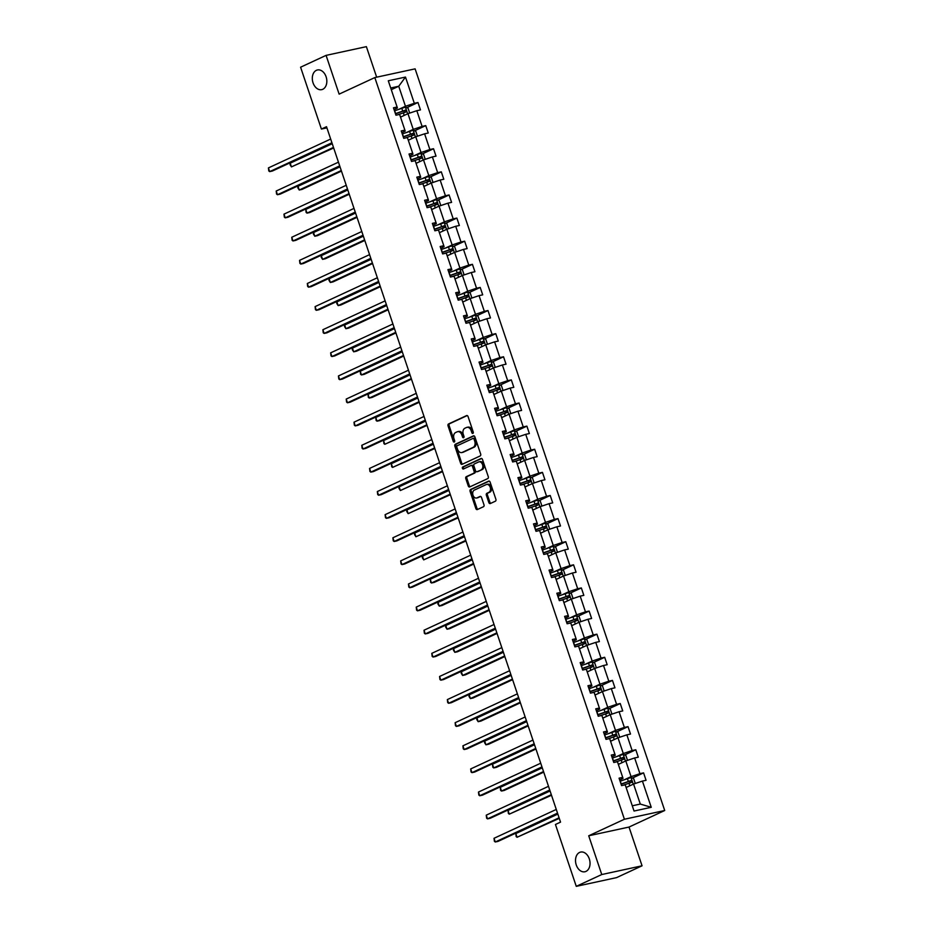 <?xml version="1.0" encoding="UTF-8"?>
<svg xmlns="http://www.w3.org/2000/svg" width="933" height="933" viewBox="0 0 933 933"><rect width="100%" height="100%" fill="white"/><g stroke="black" fill="none" stroke-linecap="round" stroke-linejoin="round"><path stroke-width="1.4" d="M579.591 852.435A10.065 7.102 -102.2 0 0 576.023 864.191A10.065 7.102 -102.2 0 0 584.909 871.76A10.065 7.102 -102.2 0 0 585.971 871.399A10.065 7.102 -102.2 0 0 589.539 859.643A10.065 7.102 -102.2 0 0 580.653 852.074A10.065 7.102 -102.2 0 0 579.591 852.435M316.38 70.325A10.065 7.102 -102.2 0 0 312.812 82.081A10.065 7.102 -102.2 0 0 321.698 89.65A10.065 7.102 -102.2 0 0 322.76 89.288A10.065 7.102 -102.2 0 0 326.328 77.532A10.065 7.102 -102.2 0 0 317.442 69.963A10.065 7.102 -102.2 0 0 316.38 70.325M472.903 433.39A1.085 0.758 -102.2 0 0 473.264 432.049L468.063 416.584A1.539 1.085 -102.2 0 0 466.57 415.593L448.551 423.955A1.539 1.085 -102.2 0 0 448.038 425.868L453.24 441.321A1.085 0.758 -102.2 0 0 454.639 440.679L453.974 438.673A4.945 3.487 -102.2 0 1 455.607 432.539L457.112 431.839A4.945 3.487 -102.2 0 1 457.625 431.664A4.945 3.487 -102.2 0 1 461.882 435.011L462.546 437.006A1.085 0.758 -102.2 0 0 463.958 436.364L463.281 434.358A4.945 3.487 -102.2 0 1 464.914 428.224L466.418 427.524A4.945 3.487 -102.2 0 1 466.943 427.349A4.945 3.487 -102.2 0 1 471.188 430.696L471.865 432.69A1.085 0.758 -102.2 0 0 472.903 433.39M488.834 502.549A1.539 1.085 -102.2 0 0 490.326 503.54L495.376 501.196A1.539 1.085 -102.2 0 0 495.889 499.283L490.117 482.116A1.539 1.085 -102.2 0 0 488.624 481.125L470.605 489.475A1.539 1.085 -102.2 0 0 470.092 491.399L475.865 508.555A1.539 1.085 -102.2 0 0 477.358 509.546L483.469 506.724A1.539 1.085 -102.2 0 0 483.982 504.8L481.51 497.452A1.539 1.085 -102.2 0 0 480.017 496.461L476.985 497.872A4.129 2.916 -102.2 0 1 476.553 498.012A4.129 2.916 -102.2 0 1 472.903 494.91A4.129 2.916 -102.2 0 1 474.372 490.082L486.233 484.589A4.129 2.916 -102.2 0 1 486.664 484.437A4.129 2.916 -102.2 0 1 490.315 487.551A4.129 2.916 -102.2 0 1 488.845 492.367L486.874 493.289A1.539 1.085 -102.2 0 0 486.361 495.201L488.834 502.549L489.918 502.316A1.539 1.085 -102.2 0 0 490.793 503.319M588.723 835.781L601.762 874.536L576.267 886.35L616.561 877.626L642.056 865.801L629.017 827.058L664.716 810.509L624.41 819.244L588.723 835.781L629.017 827.058M376.664 77.182L366.377 46.65L326.084 55.374L339.122 94.128L374.821 77.579L624.41 819.244M326.084 55.374L300.589 67.199L321.407 129.057L326.9 127.868M576.267 886.35L555.45 824.48L560.546 822.125L326.515 126.701L321.407 129.057M480.157 455.957A1.539 1.085 -102.2 0 0 480.67 454.044L474.885 436.877A1.539 1.085 -102.2 0 0 473.404 435.886L455.386 444.236A1.539 1.085 -102.2 0 0 454.872 446.161L460.645 463.328A1.539 1.085 -102.2 0 0 462.138 464.307L480.157 455.957M482.501 459.502L488.274 476.658A1.539 1.085 -102.2 0 1 487.761 478.582L469.742 486.933A1.539 1.085 -102.2 0 1 468.261 485.941L465.789 478.594A1.539 1.085 -102.2 0 1 466.302 476.681L473.602 473.288A1.539 1.085 -102.2 0 0 474.116 471.375L472.471 466.5A1.539 1.085 -102.2 0 0 470.99 465.509L463.374 469.031A1.085 0.758 -102.2 0 1 462.686 467.001L481.008 458.511A1.539 1.085 -102.2 0 1 482.501 459.502M601.762 874.536L642.056 865.801M634.043 811.034L625.215 784.805L621.565 785.598L619.069 778.18L622.719 777.399L617.436 761.69L613.786 762.483L611.29 755.065L614.94 754.284L609.657 738.574L606.007 739.368L603.511 731.95L607.161 731.157L601.878 715.459L598.228 716.241L595.732 708.835L599.383 708.042L594.099 692.344L590.449 693.126L587.953 685.72L591.604 684.927L586.321 669.218L582.67 670.011L580.174 662.605L583.825 661.812L578.542 646.102L574.891 646.896L572.395 639.49L576.046 638.697L570.751 622.987L567.112 623.78L564.617 616.375L568.267 615.582L562.972 599.872L559.334 600.665L556.838 593.248L560.488 592.467L555.193 576.757L551.555 577.55L549.059 570.133L552.709 569.352L547.414 553.642L543.764 554.435L541.28 547.018L544.919 546.225L539.636 530.527L535.985 531.309L533.501 523.903L537.14 523.11L531.857 507.412L528.206 508.193L525.722 500.788L529.361 499.995L524.078 484.285L520.427 485.078L517.932 477.673L521.582 476.88L516.299 461.17L512.649 461.963L510.153 454.558L513.803 453.765L508.52 438.055L504.87 438.848L502.374 431.443L506.024 430.649L500.741 414.94L497.091 415.733L494.595 408.316L498.245 407.534L492.962 391.825L489.312 392.618L486.816 385.201L490.466 384.419L485.183 368.71L481.533 369.503L479.037 362.086L482.688 361.293L477.404 345.595L473.754 346.376L471.258 338.971L474.909 338.178L469.626 322.48L465.975 323.261L463.479 315.855L467.13 315.062L461.847 299.353L458.196 300.146L455.701 292.74L459.351 291.947L454.068 276.238L450.417 277.031L447.922 269.625L451.572 268.832L446.289 253.123L442.639 253.916L440.143 246.51L443.793 245.717L438.498 230.008L434.86 230.801L432.364 223.384L436.014 222.602L430.719 206.893L427.081 207.686L424.585 200.268L428.235 199.487L422.941 183.778L419.302 184.571L416.806 177.153L420.456 176.36L415.162 160.663L411.511 161.444L409.027 154.038L412.678 153.245L407.383 137.548L403.732 138.329L401.248 130.923L404.887 130.13L399.604 114.421L395.954 115.214L393.469 107.808L397.108 107.015L388.291 80.786L405.493 77.066L414.322 103.295L417.972 102.502L420.456 109.907L416.818 110.7L422.101 126.41L425.751 125.617L428.247 133.022L424.597 133.816L429.88 149.525L433.53 148.732L436.026 156.138L432.376 156.931L437.659 172.64L441.309 171.847L443.805 179.253L440.154 180.046L445.438 195.755L449.088 194.962L451.584 202.379L447.933 203.161L453.216 218.87L456.867 218.077L459.363 225.494L455.712 226.276L460.995 241.985L464.646 241.204L467.141 248.61L463.491 249.403L468.774 265.1L472.425 264.319L474.92 271.725L471.27 272.518L476.553 288.227L480.203 287.434L482.699 294.84L479.049 295.633L484.332 311.342L487.982 310.549L490.478 317.955L486.828 318.748L492.111 334.457L495.761 333.664L498.257 341.07L494.607 341.863L499.89 357.572L503.54 356.779L506.036 364.185L502.386 364.978L507.68 380.687L511.319 379.894L513.815 387.312L510.164 388.093L515.459 403.802L519.098 403.009L521.594 410.427L517.943 411.208L523.238 426.917L526.888 426.136L529.373 433.542L525.722 434.335L531.017 450.033L534.667 449.251L537.151 456.657L533.513 457.45L538.796 473.159L542.446 472.366L544.93 479.772L541.292 480.565L546.575 496.274L550.225 495.481L552.709 502.887L549.071 503.68L554.354 519.389L558.004 518.596L560.5 526.002L556.849 526.795L562.133 542.505L565.783 541.711L568.279 549.117L564.628 549.91L569.911 565.62L573.562 564.827L576.058 572.244L572.407 573.025L577.69 588.735L581.341 587.942L583.836 595.359L580.186 596.14L585.469 611.85L589.12 611.068L591.615 618.474L587.965 619.267L593.248 634.965L596.898 634.183L599.394 641.589L595.744 642.382L601.027 658.092L604.677 657.298L607.173 664.704L603.523 665.497L608.806 681.207L612.456 680.414L614.952 687.819L611.302 688.612L616.585 704.322L620.235 703.529L622.731 710.934L619.08 711.727L624.364 727.437L628.014 726.644L630.51 734.049L626.859 734.842L632.142 750.552L635.793 749.759L638.289 757.176L634.638 757.958L639.933 773.667L643.572 772.874L646.068 780.291L642.417 781.073L651.246 807.302L634.043 811.034M664.716 810.509L415.115 68.855L374.821 77.579M618.346 764.384L625.786 760.943L631.07 776.641L625.168 779.382M631.07 776.641L639.933 773.667M625.786 760.943L634.638 757.958M619.664 779.941L623.011 778.39L622.719 777.399M610.567 741.269L618.008 737.816L623.291 753.526L617.389 756.266M623.291 753.526L632.142 750.552M618.008 737.816L626.859 734.842M611.885 756.826L615.232 755.275L614.94 754.284M602.788 718.153L610.229 714.701L615.512 730.411L609.611 733.151M615.512 730.411L624.364 727.437M610.229 714.701L619.08 711.727M604.106 733.711L607.453 732.16L607.161 731.157M595.009 695.038L602.45 691.586L607.733 707.296L601.832 710.036M607.733 707.296L616.585 704.322M602.45 691.586L611.302 688.612M596.327 710.596L599.674 709.045L599.383 708.042M587.219 671.923L594.671 668.471L599.954 684.181L594.053 686.91M599.954 684.181L608.806 681.207M594.671 668.471L603.523 665.497M588.548 687.481L591.895 685.93L591.604 684.927M579.44 648.808L586.892 645.356L592.175 661.065L586.274 663.795M592.175 661.065L601.027 658.092M586.892 645.356L595.744 642.382M580.769 664.354L584.116 662.803L583.825 661.812M571.661 625.693L579.101 622.241L584.396 637.95L578.495 640.679M584.396 637.95L593.248 634.965M579.101 622.241L587.965 619.267M572.99 641.239L576.337 639.688L576.046 638.697M563.882 602.566L571.323 599.126L576.617 614.824L570.716 617.564M576.617 614.824L585.469 611.85M571.323 599.126L580.186 596.14M565.211 618.124L568.559 616.573L568.267 615.582M556.103 579.451L563.544 576.011L568.838 591.709L562.926 594.449M568.838 591.709L577.69 588.735M563.544 576.011L572.407 573.025M557.421 595.009L560.78 593.458L560.488 592.467M548.324 556.336L555.765 552.884L561.06 568.594L555.147 571.334M561.06 568.594L569.911 565.62M555.765 552.884L564.628 549.91M549.642 571.894L552.989 570.343L552.709 569.352M540.545 533.221L547.986 529.769L553.269 545.478L547.368 548.219M553.269 545.478L562.133 542.505M547.986 529.769L556.849 526.795M541.863 548.779L545.21 547.228L544.919 546.225M532.766 510.106L540.207 506.654L545.49 522.363L539.589 525.104M545.49 522.363L554.354 519.389M540.207 506.654L549.071 503.68M534.084 525.664L537.431 524.113L537.14 523.11M524.987 486.991L532.428 483.539L537.711 499.248L531.81 501.977M537.711 499.248L546.575 496.274M532.428 483.539L541.292 480.565M526.305 502.549L529.652 500.998L529.361 499.995M517.209 463.876L524.649 460.424L529.932 476.133L524.031 478.862M529.932 476.133L538.796 473.159M524.649 460.424L533.513 457.45M518.526 479.422L521.874 477.871L521.582 476.88M509.43 440.761L516.87 437.309L522.153 453.018L516.252 455.747M522.153 453.018L531.017 450.033M516.87 437.309L525.722 434.335M510.748 456.307L514.095 454.756L513.803 453.765M501.651 417.634L509.091 414.194L514.375 429.891L508.473 432.632M514.375 429.891L523.238 426.917M509.091 414.194L517.943 411.208M502.969 433.192L506.316 431.641L506.024 430.649M493.872 394.519L501.313 391.079L506.596 406.776L500.694 409.517M506.596 406.776L515.459 403.802M501.313 391.079L510.164 388.093M495.19 410.077L498.537 408.526L498.245 407.534M486.093 371.404L493.534 367.952L498.817 383.661L492.916 386.402M498.817 383.661L507.68 380.687M493.534 367.952L502.386 364.978M487.411 386.962L490.758 385.411L490.466 384.419M478.314 348.289L485.755 344.837L491.038 360.546L485.137 363.287M491.038 360.546L499.89 357.572M485.755 344.837L494.607 341.863M479.632 363.847L482.979 362.296L482.688 361.293M470.535 325.174L477.976 321.722L483.259 337.431L477.358 340.172M483.259 337.431L492.111 334.457M477.976 321.722L486.828 318.748M471.853 340.732L475.2 339.18L474.909 338.178M462.756 302.059L470.197 298.607L475.48 314.316L469.579 317.045M475.48 314.316L484.332 311.342M470.197 298.607L479.049 295.633M464.074 317.617L467.421 316.065L467.13 315.062M454.966 278.944L462.418 275.492L467.701 291.201L461.8 293.93M467.701 291.201L476.553 288.227M462.418 275.492L471.27 272.518M456.295 294.49L459.642 292.939L459.351 291.947M447.187 255.829L454.639 252.377L459.922 268.086L454.021 270.815M459.922 268.086L468.774 265.1M454.639 252.377L463.491 249.403M448.516 271.375L451.864 269.824L451.572 268.832M439.408 232.702L446.849 229.261L452.143 244.959L446.242 247.7M452.143 244.959L460.995 241.985M446.849 229.261L455.712 226.276M440.738 248.26L444.085 246.709L443.793 245.717M431.629 209.587L439.07 206.146L444.365 221.844L438.463 224.585M444.365 221.844L453.216 218.87M439.07 206.146L447.933 203.161M432.959 225.145L436.306 223.593L436.014 222.602M423.85 186.472L431.291 183.02L436.586 198.729L430.673 201.47M436.586 198.729L445.438 195.755M431.291 183.02L440.154 180.046M425.168 202.029L428.527 200.478L428.235 199.487M416.071 163.357L423.512 159.905L428.807 175.614L422.894 178.355M428.807 175.614L437.659 172.64M423.512 159.905L432.376 156.931M417.389 178.914L420.736 177.363L420.456 176.36M408.292 140.242L415.733 136.789L421.016 152.499L415.115 155.24M421.016 152.499L429.88 149.525M415.733 136.789L424.597 133.816M409.61 155.799L412.957 154.248L412.678 153.245M400.514 117.126L407.954 113.674L413.237 129.384L407.336 132.113M413.237 129.384L422.101 126.41M407.954 113.674L416.818 110.7M401.831 132.684L405.179 131.133L404.887 130.13M391.289 89.708L398.729 86.256L405.458 106.269L399.557 108.998M405.458 106.269L414.322 103.295M405.493 77.066L398.729 86.256L390.717 87.994M632.282 805.797L640.295 804.059L633.565 784.058L626.125 787.499M394.053 109.558L397.4 108.006L397.108 107.015M633.565 784.058L642.417 781.073M651.246 807.302L640.295 804.059M406.8 107.68L417.972 102.502M414.579 130.795L425.751 125.617M422.357 153.91L433.53 148.732M430.136 177.025L441.309 171.847M437.915 200.14L449.088 194.962M445.694 223.255L456.867 218.077M453.473 246.37L464.646 241.204M461.252 269.497L472.425 264.319M469.031 292.612L480.203 287.434M476.81 315.727L487.982 310.549M484.6 338.842L495.761 333.664M492.379 361.957L503.54 356.779M500.158 385.072L511.319 379.894M507.937 408.188L519.098 403.009M515.716 431.303L526.888 426.136M523.495 454.429L534.667 449.251M531.274 477.544L542.446 472.366M539.052 500.659L550.225 495.481M546.831 523.775L558.004 518.596M554.61 546.89L565.783 541.711M562.389 570.005L573.562 564.827M570.168 593.12L581.341 587.942M577.947 616.235L589.12 611.068M585.726 639.362L596.898 634.183M593.505 662.477L604.677 657.298M601.284 685.592L612.456 680.414M609.062 708.707L620.235 703.529M616.853 731.822L628.014 726.644M624.632 754.937L635.793 749.759M632.411 778.052L643.572 772.874M473.264 432.97A1.085 0.758 -102.2 0 1 472.949 432.457L472.273 430.463A4.945 3.487 -102.2 0 0 468.028 427.116L466.943 427.349M457.625 431.664L458.721 431.431A4.945 3.487 -102.2 0 1 462.966 434.778L463.643 436.772A1.085 0.758 -102.2 0 0 463.958 437.285M467.188 415.582L449.636 423.71A1.539 1.085 -102.2 0 0 449.135 425.635L454.336 441.087A1.085 0.758 -102.2 0 0 454.639 441.601M474.022 435.874L456.47 444.003A1.539 1.085 -102.2 0 0 455.957 445.927L461.73 463.083A1.539 1.085 -102.2 0 0 462.605 464.098M474.022 439.128A1.085 0.758 -102.2 0 0 472.984 438.44L457.17 445.764A1.085 0.758 -102.2 0 0 456.808 447.105L457.52 449.216A4.945 3.487 -102.2 0 0 461.765 452.563A4.945 3.487 -102.2 0 0 462.29 452.388L473.101 447.374A4.945 3.487 -102.2 0 0 474.734 441.239L474.022 439.128L475.119 438.895A1.085 0.758 -102.2 0 0 474.069 438.195L473.218 438.382M461.765 452.563L462.861 452.33A4.945 3.487 -102.2 0 0 463.374 452.155L462.29 452.388M475.119 438.895L475.83 441.006A4.945 3.487 -102.2 0 1 474.186 447.14L463.374 452.155M471.317 465.439L472.075 465.275A1.539 1.085 -102.2 0 1 473.567 466.267L475.2 471.13A1.539 1.085 -102.2 0 1 474.687 473.054L467.386 476.436A1.539 1.085 -102.2 0 0 466.873 478.361L469.346 485.708A1.539 1.085 -102.2 0 0 470.22 486.711M481.626 458.488L463.783 466.757A1.085 0.758 -102.2 0 0 463.946 468.774M481.183 469.777A4.129 2.916 -102.2 0 0 482.653 464.949A4.129 2.916 -102.2 0 0 479.002 461.847A4.129 2.916 -102.2 0 0 478.571 461.998L474.384 463.934A1.539 1.085 -102.2 0 0 473.882 465.847L475.515 470.722A1.539 1.085 -102.2 0 0 477.008 471.713L482.279 469.544A4.129 2.916 -102.2 0 0 483.737 464.716A4.129 2.916 -102.2 0 0 480.087 461.613L479.002 461.847M477.766 471.55A1.539 1.085 -102.2 0 0 478.093 471.48L477.008 471.713M482.279 469.544L478.093 471.48M486.664 484.437L487.749 484.204A4.129 2.916 -102.2 0 1 491.399 487.306A4.129 2.916 -102.2 0 1 489.942 492.134L487.959 493.056A1.539 1.085 -102.2 0 0 487.446 494.968L489.918 502.316M476.553 498.012L477.638 497.779A4.129 2.916 -102.2 0 0 478.081 497.627L476.985 497.872M480.635 496.449L478.081 497.627M489.242 481.101L471.69 489.242A1.539 1.085 -102.2 0 0 471.177 491.155L476.961 508.322A1.539 1.085 -102.2 0 0 477.824 509.336M408.829 113.383L409.517 112.578L408.024 108.135L405.342 107.132L394.682 110.77A12.036 1.33 161.4 0 0 394.484 110.84M402.053 116.415L400.467 116.987M397.621 114.852L405.948 111.96L405.354 110.176L395.627 113.581A12.036 1.33 161.4 0 0 395.429 113.651M395.51 113.873A9.995 1.108 -18.6 0 1 396.082 113.663L403.884 110.864L404.479 112.636M332.23 143.705L290.21 163.182L291.446 166.89L333.676 147.997M290.21 163.182L290.07 164.733L291.446 166.89L333.478 147.414M331.915 142.761L269.672 171.614L268.424 167.905L330.667 139.052M332.113 143.344L272.389 171.019L269.672 171.614L268.786 170.937L268.424 167.905M416.608 136.498L417.296 135.705L415.803 131.25L413.121 130.247L402.461 133.886A12.036 1.33 161.4 0 0 402.263 133.955M409.832 139.53L408.246 140.102M405.4 137.967L413.727 135.075L413.132 133.291L403.406 136.696A12.036 1.33 161.4 0 0 403.208 136.766M403.289 136.988A9.995 1.108 -18.6 0 1 403.861 136.778L411.663 133.979L412.258 135.752M340.009 166.82L297.989 186.308L299.236 190.005L301.954 189.422L341.455 171.112M297.989 186.308L297.849 187.848L299.236 190.005L341.256 170.529M424.387 159.613L425.075 158.82L423.582 154.365L420.9 153.362L410.24 157.001A12.036 1.33 161.4 0 0 410.042 157.071M417.611 162.645L416.025 163.217M413.179 161.082L421.506 158.19L420.911 156.406L411.185 159.811A12.036 1.33 161.4 0 0 410.986 159.881M411.068 160.103A9.995 1.108 -18.6 0 1 411.64 159.893L419.442 157.094L420.037 158.867M347.787 189.935L305.767 209.424L307.015 213.121L309.733 212.537L349.234 194.227M305.767 209.424L306.129 212.456L307.015 213.121L349.035 193.644M339.694 165.876L277.451 194.729L276.203 191.02L338.446 162.167M339.892 166.459L280.168 194.134L277.451 194.729L276.565 194.052L276.203 191.02M347.473 188.991L285.23 217.844L283.982 214.135L346.225 185.282M347.671 189.574L287.947 217.249L285.23 217.844L284.343 217.167L283.982 214.135M432.166 182.728L432.854 181.935L431.361 177.492L428.679 176.477L418.019 180.116A12.036 1.33 161.4 0 0 417.821 180.186M425.39 185.76L423.804 186.332M420.958 184.209L429.285 181.305L428.69 179.533L418.964 182.938A12.036 1.33 161.4 0 0 418.765 183.008M418.847 183.23A9.995 1.108 -18.6 0 1 419.418 183.008L427.221 180.209L427.815 181.982M355.578 213.051L313.546 232.539L314.794 236.236L317.512 235.652L357.012 217.342M313.546 232.539L313.406 234.09L314.794 236.236L356.814 216.759M355.251 212.106L293.009 240.959L291.761 237.25L354.004 208.409M355.45 212.689L295.726 240.364L293.009 240.959L292.122 240.282L291.761 237.25M439.944 205.843L440.633 205.05L439.14 200.607L436.457 199.592L425.798 203.231A12.036 1.33 161.4 0 0 425.6 203.301M433.169 208.875L431.582 209.447M428.737 207.324L437.064 204.42L436.469 202.648L426.743 206.053A12.036 1.33 161.4 0 0 426.544 206.123M426.626 206.345A9.995 1.108 -18.6 0 1 427.197 206.135L435 203.324L435.594 205.097M363.357 236.177L321.325 255.654L322.573 259.362L325.29 258.768L364.791 240.457M321.325 255.654L321.185 257.205L322.573 259.362L364.593 239.874M363.03 235.221L300.788 264.074L299.54 260.365L361.782 231.524M363.229 235.804L303.505 263.479L300.788 264.074L299.901 263.398L299.54 260.365M447.723 228.958L448.411 228.165L446.919 223.722L444.236 222.707L433.577 226.346A12.036 1.33 161.4 0 0 433.379 226.416M440.947 231.99L439.361 232.562M436.516 230.439L444.843 227.535L444.248 225.763L434.521 229.168A12.036 1.33 161.4 0 0 434.335 229.238M434.405 229.46A9.995 1.108 -18.6 0 1 434.976 229.25L442.778 226.439L443.373 228.223M371.136 259.292L329.104 278.769L330.352 282.477L333.069 281.883L372.57 263.572M329.104 278.769L328.964 280.32L330.352 282.477L372.384 262.989M370.809 258.336L308.566 287.189L307.319 283.492L369.561 254.639M371.007 258.919L311.295 286.606L308.566 287.189L307.68 286.513L307.319 283.492M455.514 252.085L456.19 251.28L454.698 246.837L452.027 245.822L441.356 249.461A12.036 1.33 161.4 0 0 441.157 249.543M448.726 255.106L447.14 255.689M444.306 253.554L452.622 250.65L452.027 248.878L442.3 252.283A12.036 1.33 161.4 0 0 442.114 252.353M442.184 252.575A9.995 1.108 -18.6 0 1 442.755 252.365L450.557 249.554L451.152 251.339M378.915 282.407L336.883 301.884L338.131 305.592L340.848 304.998L380.349 286.688M336.883 301.884L336.743 303.435L338.131 305.592L380.163 286.104M378.588 281.463L316.345 310.304L315.097 306.607L377.34 277.754M378.786 282.034L319.074 309.721L316.345 310.304L315.459 309.639L315.097 306.607M463.293 275.2L463.969 274.395L462.476 269.952L459.806 268.937L449.135 272.588A12.036 1.33 161.4 0 0 448.936 272.658M456.505 278.221L454.919 278.804M452.085 276.669L460.401 273.777L459.806 271.993L450.079 275.398A12.036 1.33 161.4 0 0 449.893 275.468M449.963 275.69A9.995 1.108 -18.6 0 1 450.546 275.48L458.336 272.669L458.931 274.454M386.694 305.523L344.662 324.999L345.91 328.708L348.627 328.113L388.128 309.803M344.662 324.999L344.522 326.55L345.91 328.708L387.941 309.231M386.367 304.578L324.124 333.419L322.876 329.722L385.119 300.869M386.565 305.161L326.853 332.836L324.124 333.419L323.238 332.754L322.876 329.722M471.072 298.315L471.748 297.51L470.255 293.067L467.585 292.064L456.913 295.703A12.036 1.33 161.4 0 0 456.715 295.773M464.284 301.347L462.698 301.919M459.864 299.785L468.179 296.892L467.585 295.108L457.858 298.513A12.036 1.33 161.4 0 0 457.671 298.583M457.741 298.805A9.995 1.108 -18.6 0 1 458.325 298.595L466.115 295.796L466.722 297.569M394.472 328.638L352.441 348.114L353.689 351.823L356.406 351.228L395.907 332.929M352.441 348.114L352.301 349.665L353.689 351.823L395.72 332.346M394.146 327.693L331.903 356.546L330.655 352.837L392.91 323.984M394.344 328.276L334.632 355.951L331.903 356.546L331.028 355.87L330.655 352.837M478.851 321.43L479.539 320.637L478.034 316.182L475.364 315.179L464.692 318.818A12.036 1.33 161.4 0 0 464.506 318.888M472.075 324.462L470.489 325.034M467.643 322.9L475.958 320.007L475.364 318.223L465.637 321.628A12.036 1.33 161.4 0 0 465.45 321.698M465.52 321.92A9.995 1.108 -18.6 0 1 466.103 321.71L473.894 318.911L474.5 320.684M402.251 351.753L360.22 371.241L361.468 374.938L364.185 374.355L403.697 356.044M360.22 371.241L360.581 374.261L361.468 374.938L403.499 355.461M401.936 350.808L339.682 379.661L338.434 375.952L400.689 347.099M402.123 351.391L342.411 379.066L339.682 379.661L338.807 378.985L338.434 375.952M486.629 344.545L487.318 343.752L485.813 339.297L483.142 338.294L472.471 341.933A12.036 1.33 161.4 0 0 472.285 342.003M479.854 347.577L478.267 348.149M475.422 346.015L483.737 343.122L483.142 341.338L473.428 344.744A12.036 1.33 161.4 0 0 473.229 344.813M473.299 345.035A9.995 1.108 -18.6 0 1 473.882 344.825L481.673 342.026L482.279 343.799M410.03 374.868L367.999 394.356L369.246 398.053L371.964 397.47L411.476 379.16M367.999 394.356L368.36 397.388L369.246 398.053L411.278 378.576M409.715 373.923L347.461 402.776L346.213 399.067L408.467 370.214M409.902 374.506L350.19 402.181L347.461 402.776L346.586 402.1L346.213 399.067M494.408 367.66L495.096 366.867L493.592 362.424L490.921 361.409L480.25 365.048A12.036 1.33 161.4 0 0 480.063 365.118M487.632 370.693L486.046 371.264M483.201 369.141L491.528 366.237L490.921 364.465L481.206 367.87A12.036 1.33 161.4 0 0 481.008 367.94M481.078 368.162A9.995 1.108 -18.6 0 1 481.661 367.94L489.452 365.141L490.058 366.914M417.809 397.983L375.777 417.471L377.025 421.168L379.754 420.585L419.255 402.275M375.777 417.471L376.139 420.503L377.025 421.168L419.057 401.691M417.494 397.038L355.24 425.891L354.004 422.183L416.246 393.341M417.681 397.621L357.969 425.296L355.24 425.891L354.365 425.215L354.004 422.183M502.187 390.775L502.875 389.982L501.371 385.539L498.7 384.524L488.029 388.163A12.036 1.33 161.4 0 0 487.842 388.233M495.411 393.808L493.825 394.379M490.98 392.257L499.307 389.353L498.7 387.58L488.985 390.985A12.036 1.33 161.4 0 0 488.787 391.055M488.857 391.277A9.995 1.108 -18.6 0 1 489.44 391.067L497.231 388.256L497.837 390.029M425.588 421.11L383.556 440.586L384.804 444.295L427.034 425.39M383.556 440.586L383.918 443.618L384.804 444.295L426.836 424.807M425.273 420.153L363.019 449.006L361.782 445.298L424.025 416.456M425.46 420.736L365.748 448.411L363.019 449.006L362.144 448.33L361.782 445.298M509.966 413.89L510.654 413.097L509.15 408.654L506.479 407.639L495.808 411.278A12.036 1.33 161.4 0 0 495.621 411.348M503.19 416.923L501.604 417.494M498.758 415.372L507.086 412.468L506.479 410.695L496.764 414.1A12.036 1.33 161.4 0 0 496.566 414.17M496.636 414.392A9.995 1.108 -18.6 0 1 497.219 414.182L505.021 411.371L505.616 413.156M433.367 444.225L391.335 463.701L392.583 467.41L434.813 448.505M391.335 463.701L391.697 466.733L392.583 467.41L434.615 447.922M433.052 443.268L370.809 472.121L369.561 468.424L431.804 439.571M433.25 443.851L373.527 471.538L370.809 472.121L369.923 471.445L369.561 468.424M517.745 437.017L518.433 436.212L516.94 431.769L514.258 430.754L503.598 434.393A12.036 1.33 161.4 0 0 503.4 434.475M510.969 440.038L509.383 440.621M506.537 438.487L514.864 435.583L514.258 433.81L504.543 437.215A12.036 1.33 161.4 0 0 504.345 437.285M504.415 437.507A9.995 1.108 -18.6 0 1 504.998 437.297L512.8 434.486L513.395 436.271M441.146 467.34L399.114 486.816L400.362 490.525L442.592 471.62M399.114 486.816L398.986 488.367L400.362 490.525L442.394 471.037M440.831 466.395L378.588 495.236L377.34 491.539L439.583 462.686M441.029 466.966L381.305 494.653L378.588 495.236L377.702 494.572L377.34 491.539M525.524 460.132L526.212 459.328L524.719 454.884L522.037 453.87L511.377 457.52A12.036 1.33 161.4 0 0 511.179 457.59M518.748 463.153L517.162 463.736M514.316 461.602L522.643 458.709L522.037 456.925L512.322 460.331A12.036 1.33 161.4 0 0 512.124 460.401M512.205 460.622A9.995 1.108 -18.6 0 1 512.777 460.412L520.579 457.602L521.174 459.386M448.925 490.455L406.893 509.931L408.141 513.64L450.371 494.735M406.893 509.931L406.765 511.482L408.141 513.64L450.173 494.163M448.61 489.51L386.367 518.351L385.119 514.654L447.362 485.801M448.808 490.093L389.084 517.768L386.367 518.351L385.481 517.687L385.119 514.654M533.303 483.247L533.991 482.443L532.498 477.999L529.816 476.996L519.156 480.635A12.036 1.33 161.4 0 0 518.958 480.705M526.527 486.28L524.941 486.851M522.095 484.717L530.422 481.825L529.827 480.04L520.101 483.446A12.036 1.33 161.4 0 0 519.903 483.516M519.984 483.737A9.995 1.108 -18.6 0 1 520.556 483.527L528.358 480.728L528.953 482.501M456.704 513.57L414.672 533.046L415.92 536.755L458.15 517.862M414.672 533.046L414.544 534.597L415.92 536.755L457.951 517.279M456.389 512.625L394.146 541.478L392.898 537.77L455.141 508.917M456.587 513.208L396.863 540.883L394.146 541.478L393.26 540.802L392.898 537.77M541.082 506.362L541.77 505.569L540.277 501.114L537.595 500.111L526.935 503.75A12.036 1.33 161.4 0 0 526.737 503.82M534.306 509.395L532.72 509.966M529.874 507.832L538.201 504.94L537.606 503.155L527.88 506.561A12.036 1.33 161.4 0 0 527.681 506.631M527.763 506.852A9.995 1.108 -18.6 0 1 528.335 506.642L536.137 503.843L536.732 505.616M464.482 536.685L422.462 556.173L423.699 559.87L465.929 540.977M422.462 556.173L422.322 557.712L423.699 559.87L465.73 540.394M464.168 535.74L401.925 564.593L400.677 560.885L462.92 532.032M464.366 536.323L404.642 563.999L401.925 564.593L401.038 563.917L400.677 560.885M548.861 529.477L549.549 528.684L548.056 524.229L545.373 523.226L534.714 526.865A12.036 1.33 161.4 0 0 534.516 526.935M542.085 532.51L540.499 533.081M537.653 530.947L545.98 528.055L545.385 526.27L535.659 529.676A12.036 1.33 161.4 0 0 535.46 529.746M535.542 529.967A9.995 1.108 -18.6 0 1 536.113 529.757L543.916 526.958L544.51 528.731M472.261 559.8L430.241 579.288L431.489 582.985L434.207 582.402L473.707 564.092M430.241 579.288L430.603 582.32L431.489 582.985L473.509 563.509M471.946 558.855L409.704 587.708L408.456 584L470.699 555.147M472.145 559.438L412.421 587.114L409.704 587.708L408.817 587.032L408.456 584M556.639 552.593L557.328 551.8L555.835 547.356L553.152 546.341L542.493 549.98A12.036 1.33 161.4 0 0 542.295 550.05M549.864 555.625L548.277 556.196M545.432 554.074L553.759 551.17L553.164 549.397L543.438 552.803A12.036 1.33 161.4 0 0 543.239 552.872M543.321 553.094A9.995 1.108 -18.6 0 1 543.892 552.872L551.695 550.073L552.289 551.846M480.04 582.915L438.02 602.403L439.268 606.1L441.985 605.517L481.486 587.207M438.02 602.403L437.88 603.954L439.268 606.1L481.288 586.624M479.725 581.97L417.483 610.823L416.235 607.115L478.477 578.273M479.924 582.554L420.2 610.229L417.483 610.823L416.596 610.147L416.235 607.115M564.418 575.708L565.106 574.915L563.614 570.471L560.931 569.457L550.272 573.095A12.036 1.33 161.4 0 0 550.073 573.165M557.642 578.74L556.056 579.311M553.211 577.189L561.538 574.285L560.943 572.512L551.216 575.918A12.036 1.33 161.4 0 0 551.018 575.988M551.1 576.209A9.995 1.108 -18.6 0 1 551.671 575.999L559.473 573.189L560.068 574.961M487.831 606.042L445.799 625.518L447.047 629.227L449.764 628.632L489.265 610.322M445.799 625.518L445.659 627.069L447.047 629.227L489.067 609.739M487.504 605.085L425.261 633.939L424.014 630.23L486.256 601.388M487.702 605.669L427.979 633.344L425.261 633.939L424.375 633.262L424.014 630.23M572.197 598.823L572.885 598.03L571.393 593.586L568.71 592.572L558.051 596.21A12.036 1.33 161.4 0 0 557.852 596.28M565.421 601.855L563.835 602.426M560.99 600.304L569.317 597.4L568.722 595.627L558.995 599.033A12.036 1.33 161.4 0 0 558.797 599.103M558.879 599.324A9.995 1.108 -18.6 0 1 559.45 599.114L567.252 596.304L567.847 598.088M495.61 629.157L453.578 648.633L454.826 652.342L457.543 651.747L497.044 633.437M453.578 648.633L453.438 650.184L454.826 652.342L496.846 632.854M495.283 628.201L433.04 657.054L431.792 653.357L494.035 624.504M495.481 628.784L435.758 656.47L433.04 657.054L432.154 656.377L431.792 653.357M579.976 621.949L580.664 621.145L579.171 616.701L576.489 615.687L565.83 619.325A12.036 1.33 161.4 0 0 565.631 619.407M573.2 624.97L571.614 625.553M568.768 623.419L577.095 620.515L576.501 618.742L566.774 622.148A12.036 1.33 161.4 0 0 566.588 622.218M566.658 622.439A9.995 1.108 -18.6 0 1 567.229 622.229L575.031 619.419L575.626 621.203M503.388 652.272L461.357 671.748L462.605 675.457L465.322 674.862L504.823 656.552M461.357 671.748L461.217 673.299L462.605 675.457L504.636 655.969M503.062 651.327L440.819 680.169L439.571 676.472L501.814 647.619M503.26 651.899L443.548 679.586L440.819 680.169L439.933 679.504L439.571 676.472M587.767 645.065L588.443 644.26L586.95 639.816L584.28 638.802L573.608 642.452A12.036 1.33 161.4 0 0 573.41 642.522M580.979 648.085L579.393 648.668M576.559 646.534L584.874 643.642L584.28 641.857L574.553 645.263A12.036 1.33 161.4 0 0 574.366 645.333M574.436 645.554A9.995 1.108 -18.6 0 1 575.008 645.344L582.81 642.534L583.405 644.318M511.167 675.387L469.136 694.863L470.384 698.572L473.101 697.977L512.602 679.667M469.136 694.863L468.996 696.415L470.384 698.572L512.415 679.096M510.841 674.442L448.598 703.284L447.35 699.587L509.593 670.734M511.039 675.025L451.327 702.701L448.598 703.284L447.712 702.619L447.35 699.587M595.546 668.18L596.222 667.375L594.729 662.931L592.058 661.929L581.387 665.567A12.036 1.33 161.4 0 0 581.189 665.637M588.758 671.212L587.172 671.783M584.338 669.649L592.653 666.757L592.058 664.972L582.332 668.378A12.036 1.33 161.4 0 0 582.145 668.448M582.215 668.669A9.995 1.108 -18.6 0 1 582.798 668.46L590.589 665.661L591.184 667.433M518.946 698.502L476.915 717.978L478.163 721.687L480.88 721.092L520.381 702.794M476.915 717.978L476.775 719.53L478.163 721.687L520.194 702.211M518.62 697.557L456.377 726.41L455.129 722.702L517.372 693.849M518.818 698.141L459.106 725.816L456.377 726.41L455.491 725.734L455.129 722.702M603.324 691.295L604.001 690.502L602.508 686.047L599.837 685.044L589.166 688.682A12.036 1.33 161.4 0 0 588.968 688.752M596.537 694.327L594.951 694.898M592.117 692.764L600.432 689.872L599.837 688.087L590.111 691.493A12.036 1.33 161.4 0 0 589.924 691.563M589.994 691.785A9.995 1.108 -18.6 0 1 590.577 691.575L598.368 688.776L598.974 690.548M526.725 721.617L484.694 741.105L485.941 744.802L488.659 744.219L528.16 725.909M484.694 741.105L484.554 742.645L485.941 744.802L527.973 725.326M526.399 720.673L464.156 749.526L462.908 745.817L525.162 716.964M526.597 721.256L466.885 748.931L464.156 749.526L463.281 748.849L462.908 745.817M611.103 714.41L611.791 713.617L610.287 709.162L607.616 708.159L596.945 711.797A12.036 1.33 161.4 0 0 596.758 711.867M604.327 717.442L602.741 718.013M599.896 715.879L608.211 712.987L607.616 711.203L597.89 714.608A12.036 1.33 161.4 0 0 597.703 714.678M597.773 714.9A9.995 1.108 -18.6 0 1 598.356 714.69L606.147 711.891L606.753 713.663M534.504 744.732L492.472 764.22L493.72 767.917L496.438 767.334L535.95 749.024M492.472 764.22L492.834 767.253L493.72 767.917L535.752 748.441M534.189 743.788L471.935 772.641L470.687 768.932L532.941 740.079M534.376 744.371L474.664 772.046L471.935 772.641L471.06 771.964L470.687 768.932M618.882 737.525L619.57 736.732L618.066 732.288L615.395 731.274L604.724 734.912A12.036 1.33 161.4 0 0 604.537 734.982M612.106 740.557L610.52 741.129M607.675 739.006L615.99 736.102L615.395 734.329L605.68 737.723A12.036 1.33 161.4 0 0 605.482 737.805M605.552 738.026A9.995 1.108 -18.6 0 1 606.135 737.805L613.926 735.006L614.532 736.778M542.283 767.847L500.251 787.335L501.499 791.032L504.217 790.449L543.729 772.139M500.251 787.335L500.613 790.368L501.499 791.032L543.531 771.556M541.968 766.903L479.714 795.756L478.466 792.047L540.72 763.206M542.155 767.486L482.443 795.161L479.714 795.756L478.839 795.079L478.466 792.047M626.661 760.64L627.349 759.847L625.845 755.403L623.174 754.389L612.503 758.028A12.036 1.33 161.4 0 0 612.316 758.097M619.885 763.672L618.299 764.244M615.453 762.121L623.78 759.217L623.174 757.444L613.459 760.85A12.036 1.33 161.4 0 0 613.261 760.92M613.331 761.141A9.995 1.108 -18.6 0 1 613.914 760.931L621.705 758.121L622.311 759.894M550.062 790.974L508.03 810.45L509.278 814.159L551.508 795.254M508.03 810.45L508.392 813.483L509.278 814.159L551.31 794.671M549.747 790.018L487.493 818.871L486.256 815.162L548.499 786.321M549.934 790.601L490.222 818.276L487.493 818.871L486.618 818.194L486.256 815.162M634.44 783.755L635.128 782.962L633.624 778.519L630.953 777.504L620.282 781.143A12.036 1.33 161.4 0 0 620.095 781.213M627.664 786.787L626.078 787.359M623.232 785.236L631.559 782.332L630.953 780.559L621.238 783.965A12.036 1.33 161.4 0 0 621.04 784.035M621.11 784.256A9.995 1.108 -18.6 0 1 621.693 784.047L629.483 781.236L630.09 783.02M557.841 814.089L515.809 833.566L517.057 837.274L559.287 818.369M515.809 833.566L516.171 836.598L517.057 837.274L559.089 817.786M557.526 813.133L495.271 841.986L494.035 838.289L556.278 809.436M557.712 813.716L498 841.403L495.271 841.986L494.397 841.309L494.035 838.289M472.273 430.463L471.188 430.696M463.643 436.772L462.546 437.006M462.966 434.778L461.882 435.011M454.336 441.087L453.24 441.321M449.135 425.635L448.038 425.868M449.636 423.71L448.551 423.955M472.949 432.457L471.865 432.69M461.73 463.083L460.645 463.328M455.957 445.927L454.872 446.161M456.47 444.003L455.386 444.236M474.186 447.14L473.101 447.374M475.83 441.006L474.734 441.239M469.346 485.708L468.261 485.941M466.873 478.361L465.789 478.594M467.386 476.436L466.302 476.681M474.687 473.054L473.602 473.288M475.2 471.13L474.116 471.375M473.567 466.267L472.471 466.5M463.783 466.757L462.686 467.001M487.446 494.968L486.361 495.201M487.959 493.056L486.874 493.289M489.942 492.134L488.845 492.367M476.961 508.322L475.865 508.555M471.177 491.155L470.092 491.399M471.69 489.242L470.605 489.475M407.651 113.814L405.412 107.155M395.627 113.581L394.682 110.77M402.718 111.015L401.761 108.205M404.199 115.424L403.313 112.8M403.884 110.864L405.354 110.176M415.43 136.929L413.191 130.27M403.406 136.696L402.461 133.886M410.497 134.13L409.54 131.32M411.978 138.539L411.091 135.915M411.663 133.979L413.132 133.291M423.209 160.044L420.97 153.385M411.185 159.811L410.24 157.001M418.276 157.257L417.319 154.435M419.757 161.654L418.87 159.03M419.442 157.094L420.911 156.406M430.988 183.16L428.748 176.5M418.964 182.938L418.019 180.116M426.054 180.372L425.11 177.55M427.536 184.769L426.649 182.145M427.221 180.209L428.69 179.533M438.767 206.286L436.527 199.615M426.743 206.053L425.798 203.231M433.833 203.487L432.889 200.665M435.314 207.884L434.428 205.26M435 203.324L436.469 202.648M446.545 229.401L444.306 222.73M434.521 229.168L433.577 226.346M441.612 226.602L440.668 223.792M443.093 230.999L442.207 228.375M442.778 226.439L444.248 225.763M454.336 252.516L452.085 245.857M442.3 252.283L441.356 249.461M449.391 249.717L448.446 246.907M450.872 254.114L449.986 251.502M450.557 249.554L452.027 248.878M462.115 275.632L459.864 268.972M450.079 275.398L449.135 272.588M457.17 272.833L456.225 270.022M458.651 277.229L457.765 274.617M458.336 272.669L459.806 271.993M469.894 298.747L467.643 292.087M457.858 298.513L456.913 295.703M464.949 295.948L464.004 293.137M466.43 300.356L465.544 297.732M466.115 295.796L467.585 295.108M477.673 321.862L475.422 315.202M465.637 321.628L464.692 318.818M472.728 319.063L471.783 316.252M474.209 323.471L473.323 320.847M473.894 318.911L475.364 318.223M485.452 344.977L483.212 338.317M473.428 344.744L472.471 341.933M480.507 342.189L479.562 339.367M481.988 346.586L481.101 343.962M481.673 342.026L483.142 341.338M493.23 368.092L490.991 361.433M481.206 367.87L480.25 365.048M488.286 365.304L487.341 362.482M489.767 369.701L488.892 367.077M489.452 365.141L490.921 364.465M501.009 391.219L498.77 384.548M488.985 390.985L488.029 388.163M496.064 388.42L495.12 385.597M497.546 392.816L496.671 390.192M497.231 388.256L498.7 387.58M508.788 414.334L506.549 407.663M496.764 414.1L495.808 411.278M503.843 411.535L502.899 408.724M505.324 415.931L504.45 413.307M505.021 411.371L506.479 410.695M516.567 437.449L514.328 430.789M504.543 437.215L503.598 434.393M511.622 434.65L510.678 431.839M513.103 439.046L512.229 436.434M512.8 434.486L514.258 433.81M524.346 460.564L522.107 453.904M512.322 460.331L511.377 457.52M519.401 457.765L518.456 454.954M520.882 462.162L520.008 459.549M520.579 457.602L522.037 456.925M532.125 483.679L529.886 477.02M520.101 483.446L519.156 480.635M527.192 480.88L526.235 478.069M528.661 485.288L527.786 482.664M528.358 480.728L529.827 480.04M539.904 506.794L537.665 500.135M527.88 506.561L526.935 503.75M534.971 503.995L534.014 501.184M536.452 508.403L535.565 505.779M536.137 503.843L537.606 503.155M547.683 529.909L545.443 523.25M535.659 529.676L534.714 526.865M542.749 527.122L541.793 524.299M544.231 531.518L543.344 528.894M543.916 526.958L545.385 526.27M555.462 553.024L553.222 546.365M543.438 552.803L542.493 549.98M550.528 550.237L549.572 547.414M552.009 554.634L551.123 552.009M551.695 550.073L553.164 549.397M563.24 576.151L561.001 569.48M551.216 575.918L550.272 573.095M558.307 573.352L557.363 570.529M559.788 577.749L558.902 575.125M559.473 573.189L560.943 572.512M571.019 599.266L568.78 592.595M558.995 599.033L558.051 596.21M566.086 596.467L565.141 593.656M567.567 600.864L566.681 598.24M567.252 596.304L568.722 595.627M578.798 622.381L576.559 615.722M566.774 622.148L565.83 619.325M573.865 619.582L572.92 616.771M575.346 623.979L574.46 621.366M575.031 619.419L576.501 618.742M586.589 645.496L584.338 638.837M574.553 645.263L573.608 642.452M581.644 642.697L580.699 639.886M583.125 647.094L582.239 644.481M582.81 642.534L584.28 641.857M594.368 668.611L592.117 661.952M582.332 668.378L581.387 665.567M589.423 665.812L588.478 663.001M590.904 670.221L590.018 667.596M590.589 665.661L592.058 664.972M602.147 691.726L599.896 685.067M590.111 691.493L589.166 688.682M597.202 688.927L596.257 686.117M598.683 693.336L597.796 690.712M598.368 688.776L599.837 688.087M609.925 714.841L607.675 708.182M597.89 714.608L596.945 711.797M604.981 712.054L604.036 709.232M606.462 716.451L605.575 713.827M606.147 711.891L607.616 711.203M617.704 737.956L615.465 731.297M605.68 737.723L604.724 734.912M612.759 735.169L611.815 732.347M614.241 739.566L613.354 736.942M613.926 735.006L615.395 734.329M625.483 761.083L623.244 754.412M613.459 760.85L612.503 758.028M620.538 758.284L619.594 755.462M622.019 762.681L621.145 760.057M621.705 758.121L623.174 757.444M633.262 784.198L631.023 777.527M621.238 783.965L620.282 781.143M628.317 781.399L627.373 778.589M629.798 785.796L628.924 783.172M629.483 781.236L630.953 780.559M474.186 438.16L473.101 438.393M472.238 465.217L471.142 465.45M477.929 471.527L476.845 471.771"/></g></svg>
